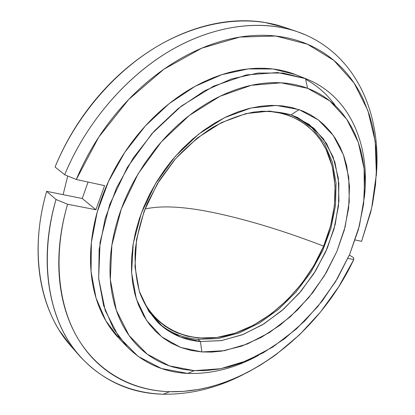 <?xml version="1.0" encoding="UTF-8"?>
<svg xmlns="http://www.w3.org/2000/svg" width="415" height="415" viewBox="0 0 415 415"><rect width="100%" height="100%" fill="white"/><g stroke="black" fill="none" stroke-linecap="round" stroke-linejoin="round"><path stroke-width="0.62" d="M79.597 355.971L70.69 345.783C40.53 312.111 28.63 253.129 46.646 191.336L56.041 199.501L67.572 204.247L95.901 209.725L67.572 204.247C52.518 256.216 58.11 306.26 78.705 339.859C99.574 373.376 133.516 390.515 169.6 391.698C160.543 391.433 151.698 390.183 143.076 387.947C134.444 385.706 126.207 382.438 118.358 378.132C110.504 373.822 103.226 368.468 96.519 362.077C89.816 355.671 83.877 348.263 78.705 339.859C73.533 331.445 69.31 322.133 66.032 311.924C62.758 301.7 60.585 290.759 59.506 279.098C58.442 267.421 58.572 255.272 59.895 242.651C61.233 230.019 63.791 217.216 67.572 204.247L56.041 199.501C40.426 253.664 46.568 305.798 68.288 340.668C90.294 375.451 125.807 393.083 163.323 394.214L169.6 391.698L183.233 391.402L198.93 389.379L210.685 386.749L222.373 383.195L233.941 378.765L247.184 372.561L260.132 365.283L272.66 357.025L276.167 354.488L299.521 334.781L320.51 312.023L338.723 286.76L353.777 259.551L347.874 258.41L353.777 259.551L353.59 257.653L349.352 255.075L353.59 257.653L353.777 259.551C318.653 334.205 242.894 393.664 169.6 391.698L163.323 394.214C190.568 394.577 217.289 387.978 243.475 374.418C217.289 387.978 190.568 394.577 163.323 394.214C130.549 393.534 102.64 380.783 79.597 355.971C49.286 322.154 37.48 262.415 56.041 199.501L46.646 191.336L82.217 198.484L88.073 182.05L82.217 198.484L95.901 209.725L104.59 185.635L76.313 179.503C81.636 166.674 88.032 154.245 95.507 142.21C102.993 130.18 111.36 118.882 120.604 108.299C129.859 97.733 139.731 88.162 150.225 79.587C160.719 71.027 171.54 63.651 182.683 57.462C193.831 51.289 205.01 46.402 216.215 42.792C227.42 39.202 238.392 36.904 249.125 35.892C259.847 34.896 270.118 35.119 279.928 36.567C289.727 38.019 298.904 40.571 307.453 44.213C315.997 47.865 323.799 52.456 330.864 57.981C337.914 63.505 344.17 69.798 349.617 76.842C355.058 83.897 359.675 91.533 363.462 99.75L369.143 114.25L371.871 123.732L373.609 131.524L375.902 147.491L376.644 166.005L375.508 184.836L372.566 203.786L370.699 212.21L361.605 241.348L355.188 239.958L361.605 241.348L371.674 208.003L376.364 174.341L375.222 141.448L367.872 110.546L354.083 83.026L333.836 60.388L307.453 44.213L275.705 36.022L239.875 37.075L201.83 48.135L163.889 69.232L128.676 99.496L98.76 137.111L76.313 179.503L104.59 185.635L95.901 209.725L82.217 198.484L46.646 191.336C42.838 204.611 40.302 217.725 39.031 230.683C37.77 243.626 37.749 256.097 38.963 268.085C40.193 280.063 42.548 291.309 46.034 301.824C49.53 312.324 53.997 321.905 59.428 330.579L71.105 346.255M306.535 78.98L295.423 74.544L306.535 78.98C350.613 96.596 370.424 146.09 364.354 197.218C370.486 145.691 350.27 95.818 305.502 78.575L307.582 88.296L329.795 100.886L346.836 119.359L358.306 142.392L364.111 168.635L364.386 196.819L359.432 225.76L349.643 254.395L335.496 281.738L317.527 306.887L296.336 328.971L272.593 347.163L247.06 360.666L220.64 368.722L194.37 370.647L183.222 369.412L172.438 366.865C165.372 364.723 158.696 361.683 152.419 357.74C146.147 353.793 140.426 348.963 135.259 343.247C130.097 337.519 125.641 330.973 121.901 323.601C118.161 316.214 115.271 308.127 113.228 299.324C111.194 290.516 110.11 281.173 109.975 271.296C109.851 261.414 110.727 251.22 112.605 240.721C114.499 230.216 117.383 219.675 121.253 209.093C125.138 198.51 129.931 188.171 135.632 178.077L144.768 163.334L155.049 149.379C162.291 140.343 170.093 132.063 178.45 124.547C186.817 117.04 195.501 110.478 204.517 104.855C213.533 99.242 222.627 94.677 231.809 91.165C240.985 87.658 250.017 85.241 258.903 83.903C267.784 82.575 276.323 82.294 284.519 83.067C292.705 83.846 300.393 85.589 307.582 88.296C314.762 91.01 321.329 94.563 327.29 98.962C333.235 103.361 338.505 108.465 343.091 114.26L347.723 120.682L351.801 127.53L355.333 134.792L358.311 142.392L360.723 150.303L362.596 158.509L363.913 166.929L364.78 177.288L363.623 204.024L358.461 229.381L349.643 254.395L337.483 278.424L322.346 300.854L304.62 321.101L284.737 338.604L263.183 352.817L240.503 363.218L228.935 366.834L218.985 369.028L205.773 370.6L194.37 370.647L187.71 373.407L194.37 370.647L169.439 365.89L147.185 354.145L129.013 335.434L116.319 310.249L110.317 279.622L111.863 245.192L121.253 209.093L138.117 173.797L161.383 141.826L189.38 115.417L220.059 96.259L251.262 85.314L280.991 82.803L307.582 88.296L305.502 78.575L295.423 74.544L272.961 68.994L248.118 68.916L221.802 74.669L195.081 86.325L169.18 103.626L145.349 125.947L124.77 152.331L108.471 181.521L97.193 212.107L91.362 242.614L91.056 271.654L96.036 298.022L105.809 320.754L119.696 339.174L127.27 346.956L113.362 328.452L103.61 305.549L98.697 278.927L99.133 249.56L105.151 218.658L116.662 187.642L133.241 158.011L154.115 131.202L178.258 108.491L204.455 90.869L231.43 78.964L257.959 73.05L282.952 73.04L305.502 78.575L277.625 72.547L246.401 74.918L213.58 86.17L181.293 106.116L151.833 133.749L127.4 167.297L109.762 204.377L100.056 242.298L98.661 278.434L105.213 310.519L118.783 336.845L138.05 356.34L161.523 368.53L187.71 373.407C164.273 372.348 144.124 363.53 127.27 346.956M158.151 322.751C169.553 332.565 182.833 338.095 198.002 339.346L200.445 341.535C184.675 340.269 170.975 334.386 159.339 323.882C151.19 315.4 144.705 305.124 139.897 293.047C136.203 280.084 134.626 265.979 135.176 250.738C137.012 235.103 141.038 219.348 147.242 203.48L159.277 180.613L174.679 159.708C186.371 147.035 198.982 136.296 212.511 127.488C226.279 119.982 239.989 114.851 253.643 112.092C266.985 110.722 279.44 111.645 291.003 114.862L297.446 117.424L313.994 128.323L326.595 143.585L334.921 162.255L338.863 183.357L338.49 205.923L333.997 229.038L325.682 251.848L313.911 273.547L299.127 293.379L281.842 310.643L262.633 324.67L242.147 334.853L221.138 340.627L200.445 341.535L221.651 340.544L243.164 334.454L264.085 323.773L283.621 309.092L301.072 291.091L315.825 270.476L327.352 248.025L335.18 224.541L338.936 200.907L338.308 178.056L333.12 156.984L323.352 138.74L309.17 124.365L291.003 114.862L299.039 109.607L318.289 119.899L333.229 135.363L343.438 154.909L348.766 177.407L349.259 201.752L345.135 226.886L336.721 251.832L324.437 275.69L308.755 297.612L290.241 316.795L269.522 332.498L247.314 344.004L224.453 350.67L201.866 351.946L200.445 341.535L198.002 339.346L218.539 338.5L239.388 332.856L259.723 322.86L278.807 309.056L296.004 292.041L310.736 272.473L322.507 251.034L330.885 228.463L335.502 205.544L336.062 183.119L332.368 162.078L324.354 143.372L312.111 127.955L295.952 116.76M305.404 34.839C358.171 57.893 381.629 116.485 376.275 175.913C381.629 116.485 358.171 57.893 305.404 34.839C269.958 19.453 222.035 22.296 175.389 47.73C128.878 73.294 86.642 121.222 64.699 174.751C85.765 123.405 125.47 77.066 169.839 50.895C214.327 24.864 260.885 19.381 296.668 31.473L305.404 34.839M67.728 175.991L63.116 194.645L67.728 175.991M284.405 27.317L264.08 22.296C253.939 20.693 243.33 20.345 232.26 21.243C221.179 22.156 209.86 24.392 198.313 27.955C186.755 31.54 175.239 36.442 163.775 42.667C152.305 48.908 141.183 56.378 130.409 65.067C119.645 73.777 109.529 83.519 100.067 94.293C90.62 105.078 82.087 116.615 74.482 128.904C66.888 141.199 60.419 153.908 55.076 167.032L64.699 174.751L76.313 179.503L64.699 174.751L55.076 167.032C75.623 116.646 114.571 71.307 158.297 45.754C202.147 20.351 248.237 15.101 283.85 27.131L296.668 31.473M200.445 341.535L201.866 351.946L180.613 347.422L161.829 336.923L146.682 320.556L136.296 298.831L131.602 272.686L133.231 243.512L141.365 213.082L155.656 183.388L175.223 156.455L198.728 134.087L224.536 117.658L250.914 108.019L276.219 105.42L299.039 109.607L291.003 114.862L269.579 111.08L245.919 113.606L221.335 122.653L197.343 137.951L175.529 158.732L157.378 183.715L144.109 211.266L136.53 239.543L134.974 266.715L139.279 291.159L148.907 311.566L162.996 327.041L180.541 337.079L200.445 341.535M201.866 351.946L211.65 352.081L221.594 351.137L241.623 346.146L261.326 337.338L280.115 325.127L297.477 309.974L312.962 292.357L326.169 272.8L336.721 251.832L344.31 230.035L348.647 207.998L349.508 186.376L346.712 165.86L343.916 156.237L340.181 147.169L335.517 138.75L330.781 132.12L324.426 125.143L318.295 119.899L310.358 114.696L302.95 111.096L292.243 107.599L282.21 105.851L271.618 105.379L260.62 106.224L249.275 108.414L237.769 111.962L226.18 116.854L214.705 123.053L203.438 130.523L192.576 139.16L182.211 148.902L172.536 159.599L164.848 169.46L156.74 181.594L149.613 194.313L143.595 207.386L139.347 218.798L135.523 232.135L132.935 245.4L131.602 258.369L131.514 270.943L132.644 282.926L134.958 294.24L138.387 304.719L143.6 315.608L149.187 324.053L155.667 331.461L162.903 337.753L170.845 342.925L180.608 347.422L191.004 350.431L201.866 351.946M187.71 373.407C211.614 374.195 235.258 368.147 258.638 355.261C235.258 368.147 211.614 374.195 187.71 373.407M332.55 101.929L335.579 105.965C327.72 94.828 317.745 85.926 305.648 79.255M295.423 74.544C287.917 71.639 279.886 69.73 271.343 68.812C262.788 67.904 253.881 68.086 244.622 69.352C235.352 70.628 225.931 73.035 216.365 76.562C206.794 80.105 197.317 84.743 187.933 90.47C178.543 96.218 169.507 102.946 160.812 110.665C152.129 118.389 144.031 126.917 136.53 136.245C129.034 145.582 122.342 155.464 116.459 165.901C110.582 176.344 105.664 187.051 101.701 198.012C97.753 208.978 94.848 219.909 92.981 230.802C91.124 241.691 90.32 252.263 90.558 262.524C90.812 272.769 92.057 282.47 94.288 291.61C96.529 300.745 99.647 309.144 103.646 316.811C107.646 324.468 112.382 331.269 117.844 337.219M217.678 213.486C186.169 206.613 161.928 205.135 144.954 209.051C161.928 205.135 186.169 206.613 217.678 213.486C250.25 220.598 285.572 231.477 323.633 246.126C285.572 231.477 250.25 220.598 217.678 213.486M260.205 111.324C292.02 110.11 316.941 127.436 328.068 153.83C339.05 180.442 336.762 214.7 323.633 246.126L313.896 265.569L301.663 283.684L287.284 299.967L271.14 313.932L253.674 325.111L235.372 333.095L216.791 337.499L198.531 338.007L187.274 336.176L176.598 332.607L171.001 329.878L164.641 325.884L158.738 321.137L154.204 316.609L150.043 311.572L145.608 304.901L142.402 298.821L139.492 291.823M260.241 111.319L270.481 111.516L281.137 113.191L289.883 115.868L299.08 120.215L307.365 125.859L314.643 132.665L320.873 140.529L325.998 149.317L332.265 166.524L335.061 185.474L334.449 205.487L330.568 225.905L323.633 246.126C306.156 287.351 270.404 322.439 231.803 334.231C193.385 345.908 154.079 331.212 139.482 291.787"/></g></svg>
